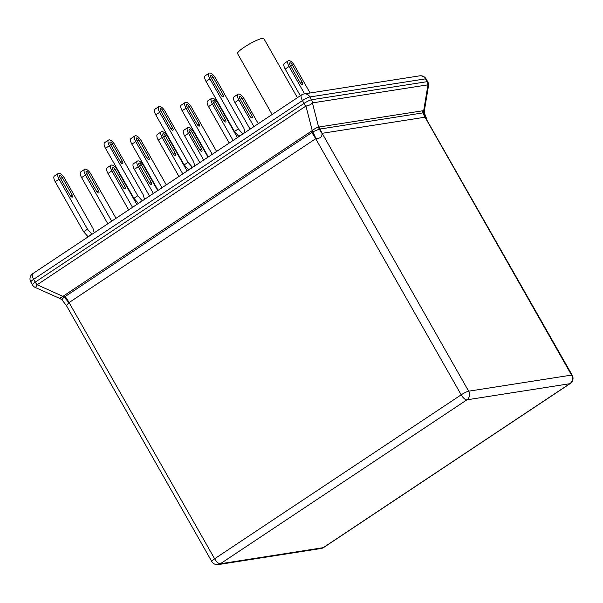 <?xml version="1.0" encoding="UTF-8"?>
<svg xmlns="http://www.w3.org/2000/svg" width="603" height="603" viewBox="0 0 603 603"><rect width="100%" height="100%" fill="white"/><g stroke="black" fill="none" stroke-linecap="round" stroke-linejoin="round"><path stroke-width="0.9" d="M62.245 177.47L72.089 194.807A2.51 0.98 -123.6 0 1 72.435 197.06A2.51 0.98 -123.6 0 1 69.993 195.131L60.142 177.795A2.51 0.98 -123.6 0 1 59.803 175.541A2.51 0.98 -123.6 0 1 62.245 177.47L60.579 178.571M94.211 232.811L92.983 228.333L64.566 178.307A6.309 2.465 -123.6 0 0 58.853 173.31L58.642 173.34A6.309 2.465 56.4 0 0 58.22 173.498L54.353 176.076A6.309 2.465 56.4 0 0 55.212 181.737L83.629 231.763L88.144 236.843M58.22 173.498A6.309 2.465 56.4 0 0 59.079 179.166L55.212 181.737M59.079 179.166L87.495 229.193L83.629 231.763M88.626 236.519L89.056 236.24M90.985 234.951L88.89 235.954M90.827 234.673L91.528 234.59M87.495 229.193L92.01 234.273M112.52 144.034L122.371 161.37A2.51 0.98 -123.6 0 1 122.711 163.624A2.51 0.98 -123.6 0 1 120.268 161.702L110.424 144.366A2.51 0.98 -123.6 0 1 110.085 142.104A2.51 0.98 -123.6 0 1 112.52 144.034L110.862 145.142M144.494 199.374L143.265 194.897L114.841 144.871A6.309 2.465 -123.6 0 0 109.135 139.873L108.924 139.911A6.309 2.465 56.4 0 0 108.502 140.069L104.636 142.64A6.309 2.465 56.4 0 0 105.487 148.308L133.904 198.327L138.419 203.407M108.502 140.069A6.309 2.465 56.4 0 0 109.354 145.73L105.487 148.308M109.354 145.73L137.778 195.756L133.904 198.327M138.901 203.09L139.331 202.804M141.268 201.515L139.172 202.525M141.11 201.236L141.811 201.161M137.778 195.756L142.293 200.837M162.802 110.598L172.654 127.942A2.51 0.98 -123.6 0 1 172.993 130.195A2.51 0.98 -123.6 0 1 170.551 128.266L160.7 110.929A2.51 0.98 -123.6 0 1 160.36 108.676A2.51 0.98 -123.6 0 1 162.802 110.598L161.144 111.706M194.769 165.938L193.54 161.468L165.124 111.442A6.309 2.465 -123.6 0 0 159.411 106.445L159.2 106.475A6.309 2.465 56.4 0 0 158.785 106.633L154.918 109.203A6.309 2.465 56.4 0 0 155.77 114.872L184.186 164.898L188.701 169.978M158.785 106.633A6.309 2.465 56.4 0 0 159.637 112.301L155.77 114.872M159.637 112.301L188.053 162.328L184.186 164.898M189.184 169.654L189.613 169.368M191.543 168.086L189.455 169.089M191.385 167.807L192.086 167.724M188.053 162.328L192.568 167.408M213.085 77.169L222.929 94.505A2.51 0.98 -123.6 0 1 223.268 96.759A2.51 0.98 -123.6 0 1 220.834 94.837L210.982 77.501A2.51 0.98 -123.6 0 1 210.643 75.239A2.51 0.98 -123.6 0 1 213.085 77.169L211.419 78.269M245.052 132.509L243.823 128.032L215.407 78.006A6.309 2.465 -123.6 0 0 209.693 73.008L209.482 73.046A6.309 2.465 56.4 0 0 209.06 73.204L205.193 75.774A6.309 2.465 56.4 0 0 206.045 81.435L234.469 131.462L238.984 136.542M209.06 73.204A6.309 2.465 56.4 0 0 209.919 78.865L206.045 81.435M209.919 78.865L238.336 128.891L234.469 131.462M239.466 136.225L239.888 135.939M241.826 134.65L239.73 135.66M241.667 134.371L242.368 134.288M238.336 128.891L242.851 133.972M88.626 173.34L98.477 190.676A2.51 0.98 -123.6 0 1 98.817 192.93A2.51 0.98 -123.6 0 1 96.374 191L86.523 173.664A2.51 0.98 -123.6 0 1 86.184 171.41A2.51 0.98 -123.6 0 1 88.626 173.34L86.968 174.44M116.017 218.309L90.947 174.177A6.309 2.465 -123.6 0 0 85.234 169.179L85.023 169.209A6.309 2.465 56.4 0 0 84.601 169.375L80.734 171.945A6.309 2.465 56.4 0 0 81.593 177.606L107.809 223.766M84.601 169.375A6.309 2.465 56.4 0 0 85.46 175.036L81.593 177.606M111.676 221.195L85.46 175.036M138.909 139.904L148.753 157.24A2.51 0.98 -123.6 0 1 149.092 159.501A2.51 0.98 -123.6 0 1 146.65 157.571L136.806 140.235A2.51 0.98 -123.6 0 1 136.466 137.981A2.51 0.98 -123.6 0 1 138.909 139.904L137.243 141.012M166.292 184.872L141.223 140.748A6.309 2.465 -123.6 0 0 135.517 135.75L135.306 135.781A6.309 2.465 56.4 0 0 134.884 135.939L131.017 138.509A6.309 2.465 56.4 0 0 131.869 144.177L158.092 190.329M134.884 135.939A6.309 2.465 56.4 0 0 135.735 141.607L131.869 144.177M161.958 187.759L135.735 141.607M189.184 106.475L199.035 123.811A2.51 0.98 -123.6 0 1 199.374 126.065A2.51 0.98 -123.6 0 1 196.932 124.135L187.081 106.799A2.51 0.98 -123.6 0 1 186.742 104.545A2.51 0.98 -123.6 0 1 189.184 106.475L187.525 107.575M216.575 151.443L191.505 107.311A6.309 2.465 -123.6 0 0 185.792 102.314L185.581 102.344A6.309 2.465 56.4 0 0 185.166 102.502L181.299 105.08A6.309 2.465 56.4 0 0 182.151 110.741L208.367 156.901M185.166 102.502A6.309 2.465 56.4 0 0 186.018 108.171L182.151 110.741M212.241 154.323L186.018 108.171M115.007 169.209L124.859 186.546A2.51 0.98 -123.6 0 1 125.198 188.799A2.51 0.98 -123.6 0 1 122.756 186.877L112.904 169.541A2.51 0.98 -123.6 0 1 112.565 167.28A2.51 0.98 -123.6 0 1 115.007 169.209L113.349 170.31M136.866 204.44L117.329 170.046A6.309 2.465 -123.6 0 0 111.615 165.049L111.404 165.086A6.309 2.465 56.4 0 0 110.982 165.245L107.115 167.815A6.309 2.465 56.4 0 0 107.975 173.476L128.665 209.897M110.982 165.245A6.309 2.465 56.4 0 0 111.841 170.905L107.975 173.476M132.532 207.326L111.841 170.905M165.29 135.773L175.134 153.109A2.51 0.98 -123.6 0 1 175.473 155.37A2.51 0.98 -123.6 0 1 173.031 153.441L163.187 136.105A2.51 0.98 -123.6 0 1 162.848 133.851A2.51 0.98 -123.6 0 1 165.29 135.773L163.624 136.881M187.149 171.011L167.604 136.617A6.309 2.465 -123.6 0 0 161.898 131.62L161.687 131.65A6.309 2.465 56.4 0 0 161.265 131.808L157.398 134.379A6.309 2.465 56.4 0 0 158.25 140.047L178.94 176.468M161.265 131.808A6.309 2.465 56.4 0 0 162.117 137.476L158.25 140.047M182.807 173.898L162.117 137.476M215.565 102.344L225.416 119.68A2.51 0.98 -123.6 0 1 225.756 121.934A2.51 0.98 -123.6 0 1 223.314 120.012L213.462 102.668A2.51 0.98 -123.6 0 1 213.123 100.415A2.51 0.98 -123.6 0 1 215.565 102.344L213.907 103.445M237.424 137.574L217.887 103.181A6.309 2.465 -123.6 0 0 212.173 98.183L211.962 98.221A6.309 2.465 56.4 0 0 211.547 98.379L207.681 100.95A6.309 2.465 56.4 0 0 208.532 106.61L229.223 143.032M211.547 98.379A6.309 2.465 56.4 0 0 212.399 104.04L208.532 106.61M233.09 140.461L212.399 104.04M141.388 165.079L151.24 182.415A2.51 0.98 -123.6 0 1 151.579 184.669A2.51 0.98 -123.6 0 1 149.137 182.747L139.285 165.41A2.51 0.98 -123.6 0 1 138.946 163.149A2.51 0.98 -123.6 0 1 141.388 165.079L139.73 166.187M157.715 190.578L143.71 165.915A6.309 2.465 -123.6 0 0 137.997 160.918L137.786 160.956A6.309 2.465 56.4 0 0 137.371 161.114L133.497 163.684A6.309 2.465 56.4 0 0 134.356 169.353L149.514 196.035M137.371 161.114A6.309 2.465 56.4 0 0 138.223 166.775L134.356 169.353M153.381 193.465L138.223 166.775M191.671 131.65L201.515 148.986A2.51 0.98 -123.6 0 1 201.854 151.24A2.51 0.98 -123.6 0 1 199.42 149.31L189.568 131.974A2.51 0.98 -123.6 0 1 189.229 129.72A2.51 0.98 -123.6 0 1 191.671 131.65L190.005 132.75M207.997 157.142L193.993 132.487A6.309 2.465 -123.6 0 0 188.279 127.489L188.068 127.519A6.309 2.465 56.4 0 0 187.646 127.678L183.779 130.248A6.309 2.465 56.4 0 0 184.631 135.916L199.797 162.599M187.646 127.678A6.309 2.465 56.4 0 0 188.505 133.346L184.631 135.916M203.663 160.029L188.505 133.346M241.946 98.214L251.798 115.55A2.51 0.98 -123.6 0 1 252.137 117.804A2.51 0.98 -123.6 0 1 249.695 115.882L239.851 98.545A2.51 0.98 -123.6 0 1 239.504 96.284A2.51 0.98 -123.6 0 1 241.946 98.214L240.288 99.314M258.28 123.713L244.268 99.05A6.309 2.465 -123.6 0 0 238.554 94.053L238.343 94.091A6.309 2.465 56.4 0 0 237.929 94.249L234.062 96.819A6.309 2.465 56.4 0 0 234.914 102.48L250.072 129.17M237.929 94.249A6.309 2.465 56.4 0 0 238.78 99.91L234.914 102.48M253.938 126.6L238.78 99.91M292.229 64.777L302.08 82.114A2.51 0.98 -123.6 0 1 302.42 84.375A2.51 0.98 -123.6 0 1 299.977 82.445L290.126 65.109A2.51 0.98 -123.6 0 1 289.787 62.855A2.51 0.98 -123.6 0 1 292.229 64.777L290.571 65.885M310.1 92.99L294.55 65.621A6.309 2.465 -123.6 0 0 288.837 60.624L288.626 60.654A6.309 2.465 56.4 0 0 288.204 60.813L284.337 63.383A6.309 2.465 56.4 0 0 285.196 69.051L300.354 95.734M288.204 60.813A6.309 2.465 56.4 0 0 289.063 66.481L285.196 69.051M304.613 93.849L289.063 66.481M425.205 117.178A25.228 21.512 112.4 0 1 423.751 112.761L320.14 129.027A25.228 22.854 81.1 0 0 322.01 133.044L468.659 391.196L571.546 375.096A6.309 5.713 81.1 0 1 569.79 383.719L466.895 399.827L220.336 563.775L323.223 547.675L569.79 383.719A6.309 2.465 -123.6 0 0 570.204 383.561A6.309 6.309 0 0 0 572.202 375.194L425.205 117.178L321.964 133.338C322.326 136.76 320.306 138.502 315.919 138.562L69.074 302.57L66.383 305.54L61.958 299.842L60.179 298.636L35.306 287.473A6.309 0.656 114.2 0 0 37.137 284.782L62.923 296.352L312.248 130.572C314.834 128.567 316.967 127.444 318.655 127.18L318.942 127.052A6.309 5.698 -104.1 0 0 319.364 129.095L312.949 131.771L63.971 297.324C62.026 299.171 61.491 300.015 62.35 299.857M423.389 110.703L424.339 110.899L424.391 112.927L423.751 112.761A6.309 5.721 -93.6 0 1 423.389 110.703L422.605 110.794A6.309 5.713 -98.9 0 0 423.035 112.919A25.228 22.854 81.1 0 0 424.896 116.944L571.546 375.096A6.309 1.025 150.4 0 1 572.202 375.194M424.339 110.899L428.469 85.92A6.309 2.246 -170.6 0 0 427.972 84.819L312.414 102.902A6.309 2.864 165.6 0 1 305.947 106.045L37.137 284.782A6.309 2.465 -123.6 0 1 35.253 282.129L304.055 103.392L302.45 100.573L33.647 279.31L35.253 282.129A6.309 1.025 -29.6 0 0 32.404 284.835L30.798 282.016A6.309 1.025 150.4 0 1 33.647 279.31A6.309 2.465 -123.6 0 1 32.796 273.649A6.309 6.309 0 0 0 30.798 282.016M60.76 298.666C59.426 298.689 60.149 297.92 62.923 296.352A6.309 2.744 47 0 1 63.971 297.324M63.217 296.118A6.309 2.502 55.2 0 1 64.137 297.219A25.228 10.236 -132.7 0 1 68.908 302.812M321.964 133.338A25.228 22.439 44.7 0 1 319.364 129.095L320.14 129.027A6.309 5.713 -98.9 0 1 319.718 126.894L422.605 110.794M315.919 138.562A25.228 9.264 65.3 0 0 312.784 131.884A6.309 2.427 -122.5 0 0 311.909 130.753M319.183 129.08A6.309 5.533 -123.3 0 1 318.655 127.18L312.414 102.902A6.309 5.713 -98.9 0 0 311.525 99.766L427.082 81.676L425.477 78.857L309.927 96.947L311.525 99.766A6.309 1.025 -29.6 0 0 304.055 103.392A6.309 2.465 -123.6 0 0 305.947 106.045L312.248 130.572A6.309 2.126 -114.6 0 1 312.949 131.771M428.469 85.92A6.309 6.309 0 0 0 427.731 81.782A6.309 1.025 -29.6 0 0 427.082 81.676A6.309 5.713 81.1 0 1 427.972 84.819L423.683 110.741A6.309 5.668 -71.9 0 0 423.879 112.693M272.141 114.495L237.552 53.599A15.135 2.465 -29.6 0 1 246.861 45.526A15.135 2.465 -29.6 0 1 262.32 38.404A15.135 2.465 -29.6 0 1 263.873 38.645L297.415 97.686M64.272 295.402A6.309 2.465 -123.6 0 1 65.184 296.54A25.228 9.859 -123.6 0 1 69.074 302.57L214.623 558.777L461.189 394.829L315.64 138.622A25.228 9.859 -123.6 0 0 311.751 132.592A6.309 2.465 -123.6 0 0 310.831 131.446M72.089 194.807L70.483 195.877M122.371 161.37L120.766 162.441M172.654 127.942L171.041 129.004M222.929 94.505L221.324 95.576M98.477 190.676L96.864 191.746M148.753 157.24L147.147 158.31M199.035 123.811L197.422 124.881M124.859 186.546L123.246 187.616M175.134 153.109L173.528 154.18M225.416 119.68L223.803 120.751M151.24 182.415L149.627 183.485M201.515 148.986L199.91 150.057M251.798 115.55L250.192 116.62M302.08 82.114L300.467 83.184M468.659 391.196A6.309 1.025 150.4 0 0 461.189 394.829A6.309 2.465 -123.6 0 0 466.895 399.827A6.309 5.713 81.1 0 0 468.659 391.196M211.774 561.483A6.309 6.309 0 0 0 218.233 564.596A6.309 5.713 81.1 0 0 220.336 563.775A6.309 2.465 -123.6 0 1 214.623 558.777A6.309 1.025 150.4 0 0 211.774 561.483L66.383 305.54M570.204 383.561L323.645 547.516A6.309 2.465 -123.6 0 1 323.223 547.675A6.309 5.713 81.1 0 1 321.128 548.489L218.233 564.596M318.942 127.052L319.718 126.894M427.731 81.782L426.125 78.955A6.309 1.025 150.4 0 0 425.477 78.857A6.309 5.713 81.1 0 0 419.665 75.842L304.116 93.925A6.309 5.713 81.1 0 1 309.927 96.947A6.309 1.025 150.4 0 0 302.45 100.573A6.309 2.465 -123.6 0 1 301.598 94.905L32.796 273.649M321.128 548.489A6.309 6.309 0 0 0 323.645 547.516M304.116 93.925A6.309 6.309 0 0 0 301.598 94.905M426.125 78.955A6.309 6.309 0 0 0 419.665 75.842M32.404 284.835A6.309 6.309 0 0 0 35.306 287.473M426.803 119.258L424.391 112.927"/></g></svg>
